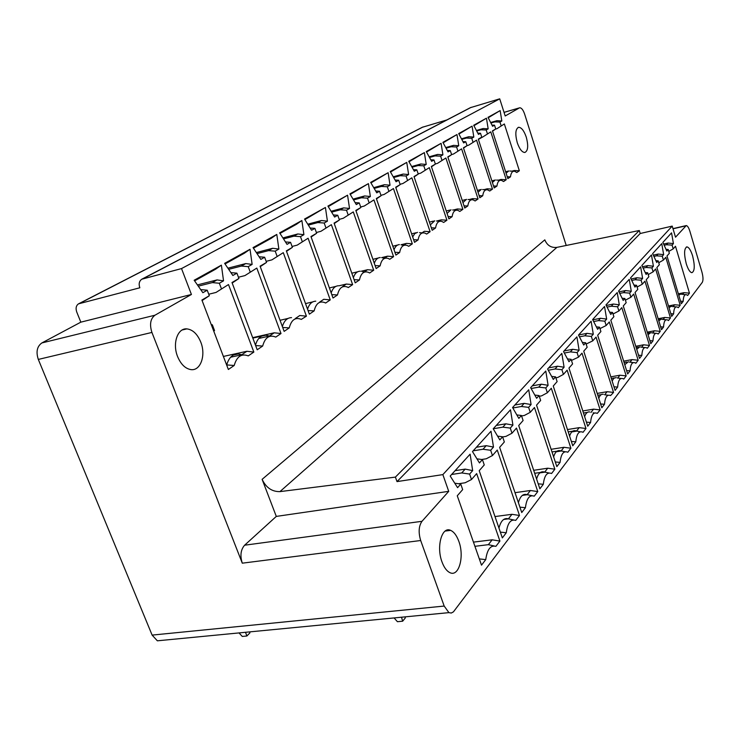 <?xml version="1.0" encoding="UTF-8"?>
<svg xmlns="http://www.w3.org/2000/svg" width="740" height="740" viewBox="0 0 740 740"><rect width="100%" height="100%" fill="white"/><g stroke="black" fill="none" stroke-linecap="round" stroke-linejoin="round"><path stroke-width="1.11" d="M262.117 479.344L544.807 239.853C547.156 245.458 551.189 247.965 556.905 247.373L639.295 230.51L640.211 233.507L672.216 226.107L675.518 237.198L686.276 225.561C687.571 225.82 688.792 227.772 689.939 231.426L701.946 272.117C703.213 276.927 703.324 280.34 702.297 282.356L453.435 611.86L451.271 613.044L448.921 612.637L444.185 606.06L420.681 540.515C418.294 532.421 418.729 526.02 421.994 521.302L448.727 491.341L276.298 516.409L262.117 479.344C266.058 487.679 271.996 491.767 279.933 491.619L395.401 477.106L397.01 481.601L442.862 474.608L448.727 491.341M672.216 226.107L442.862 474.608M692.612 255.929C694.999 265.716 694.749 271.303 691.863 272.69C689.893 272.264 688.015 269.268 686.248 263.699C683.862 253.894 684.093 248.289 686.951 246.892C688.959 247.308 690.846 250.324 692.612 255.929M666.037 249.352L668.202 249.5L669.339 253.293L666.99 255.975L681.327 303.752L683.187 301.328C683.39 296.333 684.537 294.141 686.609 294.751L687.663 295.473L689.458 293.123L675.481 246.263L673.206 248.871L672.077 245.116L666.527 244.737L668.054 243.044L663.604 244.052M668.202 249.5L666.823 251.064L662.855 242.424L671.55 232.86L673.428 243.599L672.077 245.116M655.89 260.665L658.184 260.832L659.349 264.707L656.88 267.538L671.661 316.406L673.613 313.853C673.853 308.617 675.084 306.341 677.304 307.035L678.312 307.701L680.19 305.241L665.806 257.335L663.41 260.073L662.254 256.234L656.584 255.827L658.174 254.051L653.3 255.133M658.184 260.832L656.732 262.469L652.615 253.663L661.754 243.627L663.66 254.634L662.254 256.234M645.215 272.561L647.648 272.746L648.86 276.714L646.26 279.683L661.505 329.698L663.549 327.015C663.845 321.521 665.168 319.153 667.535 319.93L668.488 320.55L670.468 317.96L655.631 268.962L653.115 271.839L651.922 267.908L646.131 267.473L647.805 265.604L642.459 266.77M647.648 272.746L646.122 274.466L641.857 265.484L651.459 254.93L653.411 266.233L651.922 267.908M633.976 285.076L636.567 285.279L637.806 289.349L635.068 292.476L650.812 343.684L652.967 340.863C653.309 335.081 654.752 332.621 657.287 333.49L658.165 334.055L660.246 331.335L644.947 281.182L642.292 284.216L641.062 280.192L635.142 279.72L636.899 277.75L631.044 279.017M636.567 285.279L634.957 287.101L630.526 277.935L640.637 266.825L642.625 278.425L641.062 280.192M622.127 298.257L624.884 298.498L626.17 302.66L623.284 305.962L639.545 358.419L641.821 355.44C642.218 349.354 643.782 346.792 646.51 347.772L647.297 348.272L649.489 345.404L633.69 294.058L630.896 297.249L629.629 293.123L623.561 292.624L625.42 290.552L618.991 291.902M624.884 298.498L623.182 300.412L618.575 291.061L629.24 279.341L631.276 291.264L629.629 293.123M609.612 312.169L612.554 312.437L613.885 316.702L610.833 320.189L627.659 373.959L630.064 370.823C630.535 364.385 632.228 361.721 635.16 362.831L635.845 363.257L638.158 360.241L621.822 307.627L618.88 310.994L617.567 306.767L611.36 306.221L613.321 304.038L606.254 305.5M612.554 312.437L610.759 314.454L605.968 304.917L617.225 292.55L619.297 304.806L617.567 306.767M596.375 326.877L599.52 327.173L600.899 331.548L597.679 335.239L615.107 390.387L617.641 387.075C618.187 380.258 620.046 377.483 623.21 378.741L623.746 379.084L626.188 375.883L609.298 321.956L606.18 325.507L604.821 321.179L598.466 320.587L600.538 318.274L592.777 319.846M599.52 327.173L597.633 329.309L592.629 319.569L604.534 306.489L606.652 319.097L604.821 321.179M582.362 342.435L585.729 342.768L587.162 347.264L583.74 351.167L601.814 407.777L604.497 404.262C605.135 397.029 607.17 394.133 610.583 395.567L613.553 392.422L596.042 337.098L592.749 340.863L591.343 336.423L584.831 335.784L587.024 333.342L578.569 335.007M585.729 342.768L583.721 345.034L578.504 335.081L591.121 321.225L593.286 334.221L591.343 336.423M567.488 358.918L571.104 359.298L572.594 363.923L568.958 368.067L587.726 426.212L590.576 422.485C591.316 414.789 593.545 411.755 597.245 413.401L600.168 409.932L582.01 353.147L578.523 357.133L577.061 352.573L570.383 351.889L572.705 349.289L564.056 350.964M571.104 359.298L568.977 361.712L563.529 351.546L576.904 336.839L579.115 350.242L577.061 352.573M551.67 376.438L555.574 376.864L557.118 381.609L553.261 386.021L572.76 445.785L575.794 441.817C576.645 433.649 579.068 430.477 583.074 432.299L585.978 428.497L567.127 370.167L563.418 374.403L561.901 369.713L555.046 368.973L557.516 366.217L548.654 367.882M555.574 376.864L553.307 379.426L547.6 369.038L561.827 353.415L564.093 367.234L561.901 369.713M534.817 395.068L539.044 395.558L540.653 400.442L536.537 405.141L556.841 466.607L560.069 462.389C561.022 453.87 563.602 450.493 567.811 452.251L570.901 448.218L551.309 388.25L547.36 392.764L545.778 387.936L538.748 387.14L541.375 384.208L532.291 385.855M539.044 395.558L536.63 398.286L530.645 387.658L545.787 371.027L548.109 385.309L545.778 387.936M516.835 414.918L521.423 415.492L523.097 420.514L518.703 425.537L539.876 488.807L543.317 484.302C544.372 475.413 547.119 471.815 551.577 473.498L554.861 469.197L534.465 407.518L530.256 412.328L528.61 407.361L521.376 406.491L524.188 403.365L514.864 405.002M521.423 415.492L518.842 418.396L512.561 407.536L528.721 389.786L531.089 404.549L528.61 407.361M497.585 436.128L502.59 436.785L504.338 441.965L499.639 447.33L521.746 512.524L525.428 507.705C526.602 498.409 529.544 494.57 534.252 496.161L537.767 491.573L516.483 428.072L511.988 433.214L510.267 428.09L502.839 427.147L505.836 423.807L496.281 425.417M502.59 436.785L499.833 439.902L493.21 428.784L510.498 409.803L512.922 425.093L510.267 428.09M476.949 458.837L482.415 459.596L484.247 464.933L479.215 470.696L502.34 537.915L506.28 532.754C507.585 523.014 510.73 518.897 515.725 520.396L519.489 515.475L497.262 450.05L492.452 455.553L490.657 450.281L483.007 449.245L486.217 445.674L476.403 447.256M482.415 459.596L479.465 462.935L472.481 451.567L491.009 431.217L493.497 447.062L490.657 450.281M454.749 483.192L460.761 484.08L462.676 489.593L457.264 495.791L481.509 565.166L485.745 559.625C487.198 549.404 490.574 544.982 495.883 546.351L499.916 541.079L476.662 473.609L471.491 479.52L469.613 474.072L461.742 472.943L465.192 469.105L455.109 470.649M460.761 484.08L457.588 487.669L450.207 476.042L470.113 454.166L472.666 470.621L469.613 474.072M441.993 561.901C444.046 567.469 446.664 571.04 449.837 572.612C458.856 577.422 464.637 556.508 458.828 541.338C456.71 535.529 453.981 531.875 450.642 530.367C441.974 525.983 436.11 546.546 441.993 561.901M80.836 322.159L76.775 312.104C75.489 308.339 76.072 305.583 78.523 303.844L139.823 287.786C138.547 283.92 139.203 281.061 141.784 279.211L181.522 268.574L191.419 294.474L154.928 315.231L41.865 342.944L80.836 322.159L191.419 294.474M162.301 640.341L157.361 640.812L152.116 635.105L38.314 359.427C35.853 351.889 37.037 346.394 41.865 342.944M200.744 342.046C206.127 355.117 200.642 371.073 190.957 369.611C185.342 368.687 180.893 364.358 177.609 356.615C172.198 343.573 177.591 327.875 186.859 328.884C192.751 329.615 197.376 333.999 200.744 342.046M421.994 521.302L244.607 545.213L276.298 516.409M244.607 545.213C240.713 549.709 239.936 555.694 242.285 563.177L151.922 332.436C149.415 324.471 150.414 318.736 154.928 315.231M142.2 278.999L470.335 107.689L499.713 98.836L181.522 268.574M499.713 98.836L505.198 115.977L519.332 107.929L504.042 112.388M566.22 245.467L524.641 114.117C523.189 109.946 521.552 107.837 519.739 107.781L519.332 107.929M517.279 142.737C519.526 149.101 522.042 152.357 524.836 152.477C528.064 150.895 528.536 145.762 526.251 137.085C524.003 130.675 521.469 127.41 518.629 127.299C515.438 128.917 514.994 134.06 517.279 142.737M491.98 125.106L494.524 125.19L495.745 128.982L492.452 130.897L507.844 178.627L510.471 176.832C511.016 172.716 512.45 170.875 514.772 171.329L516.807 172.503L519.351 170.774L504.356 123.969L496.975 128.677L504.356 123.969M501.156 125.828L499.953 122.072L494.792 121.906L496.91 120.694L490.638 122.507M494.524 125.19L492.59 126.299L487.993 117.336L500.148 110.593L501.831 120.999L499.953 122.072M477.809 133.154L480.501 133.246L481.759 137.122L478.299 139.138L494.181 187.951L496.938 186.073C497.539 181.772 499.075 179.876 501.554 180.375L503.579 181.541L506.243 179.718L490.787 131.868L483.183 136.724L490.787 131.868M487.429 133.82L486.189 129.981L480.926 129.787L483.155 128.529L476.403 130.462M480.501 133.246L478.466 134.412L473.693 125.263L486.448 118.187L488.169 128.843L486.189 129.981M462.925 141.599L465.765 141.71L467.07 145.669L463.434 147.787L479.835 197.746L482.73 195.776C483.396 191.281 485.052 189.311 487.697 189.884L489.704 191.013L492.498 189.107L476.551 140.156L468.707 145.16L476.551 140.156M473.026 142.2L471.75 138.278L466.385 138.065L468.716 136.733L461.455 138.815M465.765 141.71L463.638 142.931L458.68 133.588L472.083 126.161L473.822 137.085L471.75 138.278M447.284 150.47L450.29 150.599L451.631 154.66L447.802 156.889L464.757 208.042L467.8 205.97C468.54 201.252 470.325 199.217 473.156 199.865L475.135 200.965L478.068 198.958L461.603 148.86L453.5 154.022L461.603 148.86M457.894 151.006L456.571 146.992L451.095 146.761L453.555 145.364L445.721 147.584M450.29 150.599L448.042 151.885L442.89 142.339L456.978 134.532L458.754 145.743L456.571 146.992M430.8 159.812L433.992 159.96L435.379 164.123L431.355 166.463L448.893 218.883L452.094 216.691C452.917 211.742 454.841 209.633 457.884 210.363L459.808 211.427L462.898 209.318L445.878 158.008L437.507 163.346L445.878 158.008M441.983 160.275L440.615 156.159L435.018 155.909L437.608 154.438L429.154 156.815M433.992 159.96L431.633 161.32L426.268 151.561L441.105 143.329L442.909 154.845L440.615 156.159M413.429 169.654L416.814 169.821L418.257 174.085L414.012 176.564L432.179 230.297L435.555 227.994C436.461 222.777 438.552 220.594 441.817 221.427L443.686 222.444L446.932 220.215L429.32 167.647L420.662 173.16L429.32 167.647M425.213 170.034L423.798 165.815L418.091 165.538L420.81 163.993L411.69 166.546M416.814 169.821L414.326 171.255L408.73 161.283L424.381 152.607L426.221 164.428L423.798 165.815M395.086 180.042L398.694 180.236L400.183 184.612L395.697 187.22L414.529 242.341L418.1 239.908C419.118 234.413 421.384 232.138 424.908 233.1L426.675 234.053L430.107 231.703L411.865 177.813L402.893 183.52L411.865 177.813M407.527 180.329L406.066 176L400.229 175.695L403.106 174.067L393.236 176.804M398.694 180.236L396.067 181.744L390.221 171.541L406.75 162.384L408.619 174.538L406.066 176M375.689 191.022L379.537 191.235L381.082 195.73L376.336 198.496L395.891 255.078L399.656 252.507C400.793 246.688 403.272 244.329 407.083 245.43L408.73 246.309L412.346 243.83L393.43 188.543L384.134 194.454L393.43 188.543M388.851 191.207L387.325 186.767L381.368 186.434L384.402 184.704L373.719 187.646M379.537 191.235L376.753 192.835L370.647 182.392L388.13 172.707L390.026 185.213L387.325 186.767M355.144 202.64L359.252 202.89L360.861 207.505L355.829 210.428L376.151 268.555L380.147 265.827C381.424 259.657 384.125 257.206 388.26 258.482L389.749 259.268L393.578 256.65L373.94 199.893L364.284 206.025L373.94 199.893M369.094 202.714L367.503 198.144L361.416 197.784L364.626 195.952L353.045 199.125M359.252 202.89L356.301 204.582L349.918 193.889L368.428 183.622L370.361 196.507L367.503 198.144M333.333 214.952L337.745 215.238L339.42 219.983L334.073 223.092L355.228 282.837L359.464 279.951C360.907 273.375 363.877 270.84 368.372 272.329L369.639 272.995L373.709 270.22L353.285 211.908L343.249 218.281L353.285 211.908M348.151 214.905L346.496 210.215L340.271 209.809L343.675 207.875L331.095 211.279M337.745 215.238L334.61 217.042L327.922 206.09L347.56 195.194L349.53 208.467L346.496 210.215M310.153 228.031L314.889 228.364L316.637 233.248L310.957 236.55L333.009 298.017L337.505 294.946C339.133 287.925 342.407 285.289 347.31 287.028L348.318 287.555L352.638 284.613L331.372 224.664L320.929 231.296L331.372 224.664M325.914 227.846L324.203 223.018L317.821 222.583L321.438 220.52L307.748 224.192M314.889 228.364L311.568 230.279L304.538 219.049L325.415 207.478L327.422 221.168L324.203 223.018M285.464 241.943L290.57 242.332L292.393 247.364L286.343 250.879L309.357 314.167L314.149 310.893C316.008 303.363 319.625 300.634 324.999 302.688L325.656 303.03L330.243 299.904L308.09 238.225L297.203 245.125L308.09 238.225M302.281 241.61L300.486 236.643L293.956 236.162L297.804 233.97L282.884 237.919M290.57 242.332L287.028 244.376L279.627 232.86L301.874 220.529L303.909 234.673L300.486 236.643M259.12 256.78L264.633 257.233L266.539 262.413L260.082 266.169L284.142 331.381L289.257 327.885C291.384 319.782 295.399 316.951 301.31 319.393L306.416 316.174L283.281 252.664L271.913 259.86L283.281 252.664M277.084 256.271L275.215 251.156L268.528 250.629L272.635 248.289L256.327 252.553M264.633 257.233L260.85 259.407L253.052 247.595L276.797 234.432L278.869 249.056L275.215 251.156M230.926 272.625L236.911 273.153L238.909 278.499L231.99 282.523L257.206 349.779L262.672 346.043C265.04 337.459 269.416 334.471 275.779 337.089L281.006 333.527L256.808 268.074L244.921 275.595L256.808 268.074M250.185 271.932L248.233 266.65L241.379 266.067L245.763 263.579L227.911 268.185M236.911 273.153L232.86 275.483L224.627 263.357L250.028 249.278L252.136 264.411L248.233 266.65M200.697 289.59L207.219 290.21L209.318 295.723L201.9 300.042L228.355 369.482L234.21 365.477C236.8 356.495 241.481 353.304 248.261 355.885L253.848 352.074L228.494 284.558L216.043 292.43L228.494 284.558M221.399 288.683L219.345 283.244L212.325 282.597L217.024 279.923L197.423 284.909M207.219 290.21L202.871 292.707L194.158 280.247L221.39 265.151L223.536 280.839L219.345 283.244M506.086 173.16L508.732 170.949M510.471 176.832L507.242 176.758M495.745 128.982L492.535 131.165M490.907 123.025L494.792 121.906M496.91 120.694L501.831 120.999M496.975 128.677L495.606 129.075M511.867 171.153L514.235 170.524L519.351 170.774M514.235 170.524L513.181 171.227M500.148 110.593L488.215 117.78M492.396 182.475L495.328 179.959M496.938 186.073L493.543 185.99M483.183 136.724L478.391 139.425M476.69 131.008L480.926 129.787M483.155 128.529L488.169 128.843M498.288 180.181L501.026 179.45L506.243 179.718M501.026 179.45L499.815 180.273M486.448 118.187L473.933 125.717M478.04 192.271L481.277 189.412M482.73 195.776L479.159 195.674M467.07 145.669L463.536 148.093M461.751 139.388L466.385 138.065M468.716 136.733L473.822 137.085M468.707 145.16L467.051 145.623M484.034 189.644L487.179 188.811L492.498 189.107M487.179 188.811L485.782 189.755M472.083 126.161L458.93 134.051M462.944 202.566L466.524 199.338M467.8 205.97L464.036 205.85M451.631 154.66L447.913 157.204M446.044 148.194L451.095 146.761M453.555 145.364L458.754 145.743M453.5 154.022L451.594 154.558M469.049 199.578L472.638 198.644L478.068 198.958M472.638 198.644L471.047 199.717M456.978 134.532L443.149 142.82M447.062 213.416L451.021 209.781M452.094 216.691L448.116 216.561M435.379 164.123L431.466 166.805M429.505 157.463L435.018 155.909M437.608 154.438L442.909 154.845M437.507 163.346L435.324 163.956M453.287 210.031L457.357 208.976L462.898 209.318M457.357 208.976L455.553 210.197M441.105 143.329L426.527 152.052M430.338 224.858L434.713 220.77M435.555 227.994L431.346 227.837M418.257 174.085L414.132 176.925M412.069 167.222L418.091 165.538M420.81 163.993L426.221 164.428M420.662 173.16L418.174 173.854M436.665 221.029L441.281 219.845L446.932 220.215M441.281 219.845L439.236 221.223M424.381 152.607L409.017 161.773M412.689 236.939L414.724 233.637L417.526 232.36M418.1 239.908L413.642 239.732M400.183 184.612L395.826 187.608M393.652 177.526L400.229 175.695M403.106 174.067L408.619 174.538M402.893 183.52L400.072 184.288M422.031 232.86L424.325 231.306L430.107 231.703M406.75 162.384L390.517 172.05M394.041 249.722C395.234 246.485 397.019 244.774 399.397 244.589M399.656 252.507L394.929 252.303M381.082 195.73L376.475 198.903M374.163 188.413L381.368 186.434M384.402 184.704L390.026 185.213M384.134 194.454L380.943 195.323M400.988 244.764L406.445 243.405L412.346 243.83M406.445 243.405L403.855 245.153M388.13 172.707L370.953 182.919M374.301 263.264C375.596 259.611 377.585 257.696 380.249 257.52M380.147 265.827L375.125 265.595M360.861 207.505L355.977 210.863M353.526 199.939L361.416 197.784M364.626 195.952L370.361 196.507M364.284 206.025L360.685 206.996M381.609 257.64L387.538 256.179L393.578 256.65M387.538 256.179L384.634 258.149M368.428 183.622L350.233 194.426M353.387 277.639C354.793 273.522 356.995 271.386 359.992 271.219M359.464 279.951L354.108 279.683M339.42 219.983L334.23 223.536M331.622 212.149L340.271 209.809M343.675 207.875L349.53 208.467M343.249 218.281L339.197 219.364M361.037 271.284L367.53 269.712L373.709 270.22M367.53 269.712L364.265 271.922M347.56 195.194L328.255 206.636M331.178 292.92C332.704 288.286 335.155 285.899 338.532 285.751M337.505 294.946L331.798 294.64M316.637 233.248L311.124 237.013M308.33 225.117L317.821 222.583M321.438 220.52L327.422 221.168M320.929 231.296L316.368 232.499M339.124 285.769L346.311 284.058L352.638 284.613M346.311 284.058L342.639 286.537M325.415 207.478L304.889 219.613M307.553 309.2C309.209 303.974 311.947 301.31 315.767 301.189M314.149 310.893L308.043 310.541M292.393 247.364L286.51 251.35M283.522 238.918L293.956 236.162M297.804 233.97L303.909 234.673M297.203 245.125L292.069 246.457M319.643 302.087L323.778 299.293L330.243 299.904M301.874 220.529L296.425 224.312L279.998 233.433M282.365 326.562C284.179 320.679 287.24 317.7 291.56 317.636M289.257 327.885L282.708 327.478M266.539 262.413L260.258 266.659M257.03 253.626L268.528 250.629M272.635 248.289L278.869 249.056M271.913 259.86L266.15 261.34M295.242 318.589L299.793 315.508L306.416 316.174M276.797 234.432L271.219 238.308L253.441 248.187M255.467 345.145C257.446 338.495 260.887 335.174 265.799 335.183L270.22 336.219M262.672 346.043L255.624 345.571M238.909 278.499L232.184 283.022M228.688 269.332L241.379 266.067M245.763 263.579L252.136 264.411M244.921 275.595L238.437 277.232M252.655 337.653L274.216 332.806L281.006 333.527M274.216 332.806L269.351 336.089L258.76 338.457M243.266 312.585L241.157 306.961M250.028 249.278L244.329 253.246L225.043 263.958M234.21 365.477L226.699 364.931C228.891 357.494 232.767 353.831 238.326 353.961L242.877 354.996M209.318 295.723L202.094 300.56M198.292 286.158L212.325 282.597M217.024 279.923L223.536 280.839M216.043 292.43L208.754 294.243M223.378 356.44L246.882 351.278L253.848 352.074M246.882 351.278L241.684 354.793L230.621 357.216M213.721 331.095L214.535 330.586L212.325 324.786L211.511 325.286M211.251 324.592L212.325 324.786M221.39 265.151L215.562 269.221L194.592 280.867M394.096 617.937L397.426 621.702L402.653 621.202L401.533 617.225M402.653 621.202L405.261 617.983L405.252 616.864M249.861 631.877L249.88 632.922L246.873 636.002L242.285 636.437L239.002 632.922M245.514 632.293L246.873 636.002M78.875 303.668L422.216 127.317L446.831 119.954M640.211 233.507L397.01 481.601M639.295 230.51L395.401 477.106M678.765 295.223L680.652 294.067M683.187 301.328L680.56 301.199M664.159 245.273L666.527 244.737M668.054 243.044L673.428 243.599M668.775 251.406L673.206 248.871M678.349 293.826L683.954 292.67L689.458 293.123M683.954 292.67L682.65 294.363M669.034 307.711L671.189 306.286M673.613 313.853L670.847 313.704M653.901 256.419L656.584 255.827M658.174 254.051L663.66 254.634M658.757 262.728L663.41 260.073M668.507 305.981L674.575 304.76L680.19 305.241M674.575 304.76L673.15 306.601M658.804 320.846L661.273 319.116M663.549 327.015L660.635 326.849M643.106 268.13L646.131 267.473M647.805 265.604L653.411 266.233M648.212 274.596L653.115 271.839M658.165 318.746L664.724 317.451L670.468 317.96M664.724 317.451L663.17 319.449M648.046 334.684L650.849 332.602M652.967 340.863L649.887 340.678M631.738 280.451L635.142 279.72M636.899 277.75L642.625 278.425M637.103 287.046L642.292 284.216M647.269 332.158L654.382 330.78L660.246 331.335M654.382 330.78L652.689 332.963M636.715 349.28L639.887 346.801M641.821 355.44L638.565 355.237M619.741 293.419L623.561 292.624M625.42 290.552L631.276 291.264M625.393 300.163L630.896 297.249M635.78 346.274L643.486 344.822L649.489 345.404M643.486 344.822L641.645 347.19M624.764 364.69L628.343 361.768M630.064 370.823L626.604 370.592M607.068 307.109L611.36 306.221M613.321 304.038L619.297 304.806M613.035 314L618.88 310.994M623.654 361.148L632.006 359.603L638.158 360.241M632.006 359.603L630.008 362.184M612.137 380.998L613.885 378.242L616.179 377.576M617.641 387.075L613.969 386.817M593.656 321.558L598.466 320.587M600.538 318.274L606.652 319.097M599.974 328.606L606.18 325.507M610.824 376.836L619.898 375.208L626.188 375.883M619.898 375.208L617.715 378.02M598.78 398.277C599.863 395.299 601.38 393.967 603.331 394.281M604.497 404.262L600.602 403.975M579.429 336.848L584.831 335.784M587.024 333.342L593.286 334.221M586.145 344.063L592.749 340.863M597.226 393.421L607.105 391.691L613.553 392.422M607.105 391.691L604.728 394.762M584.628 416.611C585.821 413.124 587.532 411.579 589.752 411.967M590.576 422.485L586.413 422.151M564.333 353.045L570.383 351.889M572.705 349.289L579.115 350.242M571.465 360.426L578.523 357.133M582.805 410.959L593.554 409.146L600.168 409.932M593.554 409.146L590.992 412.448M569.596 436.091C570.919 432.031 572.843 430.245 575.387 430.736L580.216 431.799M575.794 441.817L571.345 441.447M548.266 370.24L555.046 368.973M557.516 366.217L564.093 367.234M555.879 377.798L557.803 377.446L563.418 374.403M567.469 429.552L579.198 427.646L585.978 428.497M579.198 427.646L576.479 431.152L571.817 431.901M553.622 456.848C555.074 452.121 557.248 450.068 560.143 450.688L565.082 451.752M560.069 462.389L555.315 461.964M531.126 388.509L538.748 387.14M541.375 384.208L548.109 385.309M539.275 396.27L541.615 395.854L547.36 392.764M551.124 449.3L563.945 447.302L570.901 448.218M563.945 447.302L561.059 451.021L556.332 451.752M536.593 478.993C538.193 473.507 540.644 471.158 543.965 471.926L549.015 473.008M543.317 484.302L538.211 483.821M512.811 407.981L521.376 406.491M524.188 403.365L531.089 404.549M521.571 415.936L524.364 415.454L530.256 412.328M533.679 470.298L547.72 468.207L554.861 469.197M547.72 468.207L544.64 472.175L539.876 472.879M518.407 502.673C520.174 496.318 522.958 493.626 526.741 494.588L534.252 496.161M525.428 507.705L519.933 507.159M493.247 428.756L502.839 427.147M505.836 423.807L512.922 425.093M502.636 436.933L505.957 436.387L511.988 433.214M515.012 492.674L530.423 490.5L537.767 491.573M530.423 490.5L527.13 494.736L522.357 495.402M498.945 528.055C500.915 520.683 504.07 517.612 508.417 518.842L513.671 519.952M506.28 532.754L500.351 532.125M473.156 450.817L483.007 449.245M486.217 445.674L493.497 447.062M481.657 459.494L486.273 458.772L492.452 455.553M494.995 516.557L511.941 514.309L519.489 515.475M511.941 514.309L508.417 518.842L503.672 519.471M499.916 541.079L492.146 539.812L488.372 544.668L494.2 545.972M485.745 559.625L479.316 558.894M451.622 474.479L461.742 472.943M465.192 469.105L472.666 470.621M458.523 483.757L465.155 482.767L471.491 479.52M492.146 539.812L473.461 542.124M488.372 544.668L474.923 546.314M420.681 540.515L242.285 563.177M444.185 606.06L152.116 635.105M151.922 332.436L38.314 359.427M471.25 107.291L142.996 278.712M423.049 126.965L79.596 303.409M685.61 225.894L673.012 228.79M556.905 247.373L279.933 491.619M450.642 530.367L445.138 531.08M186.859 328.884L182.179 329.985M518.148 127.437L518.629 127.299M513.653 171.255L509.86 171.033M505.633 171.773L507.982 171.144M500.305 180.301L496.559 180.07M491.878 180.875L494.496 180.181M486.291 189.792L482.619 189.551M477.43 190.43L480.343 189.662M471.574 199.754L467.995 199.504M462.25 200.457L465.488 199.615M456.099 210.234L452.639 209.975M446.257 211.011L449.855 210.086M439.8 221.269L436.498 221.01M429.413 222.12L433.39 221.112M422.605 232.906L419.506 232.647M411.634 233.849L416.028 232.739M404.447 245.199L401.589 244.949M392.829 246.226L397.695 245.014M385.226 258.204L382.691 257.964M372.923 259.324L378.297 258.001M364.866 271.978L362.72 271.765M351.815 273.199L357.744 271.765M329.393 287.934L335.932 286.371M305.518 303.594L312.733 301.901M280.044 320.281L288.008 318.45M252.83 338.097L265.799 335.183M233.331 355.052L238.326 353.961M448.921 612.637L157.361 640.812M504.033 112.36L519.471 107.864M672.965 228.632L685.906 225.654M686.322 247.031L686.951 246.892M685.545 294.65L681.309 294.233M678.552 294.502L679.736 294.261M676.12 306.906L671.902 306.471M668.747 306.776L670.172 306.489M666.222 319.782L662.041 319.329M658.443 319.671L660.135 319.338M655.816 333.324L651.681 332.852M647.602 333.231L649.572 332.852M644.855 347.569L640.803 347.088M636.16 347.504L638.463 347.069M633.301 362.6L629.351 362.101M624.088 362.554L626.743 362.064M621.101 378.464L617.28 377.964M611.323 378.436L614.366 377.9M608.206 395.243L604.543 394.735M597.809 395.234L601.287 394.633M594.544 413.013L593.11 412.8M583.471 413.022L587.43 412.365M568.227 431.892L575.387 430.736M552.003 451.946L560.143 450.688M534.687 473.295L543.965 471.926M522.69 495.162L526.741 494.588M503.69 519.452L508.389 518.832"/></g></svg>
